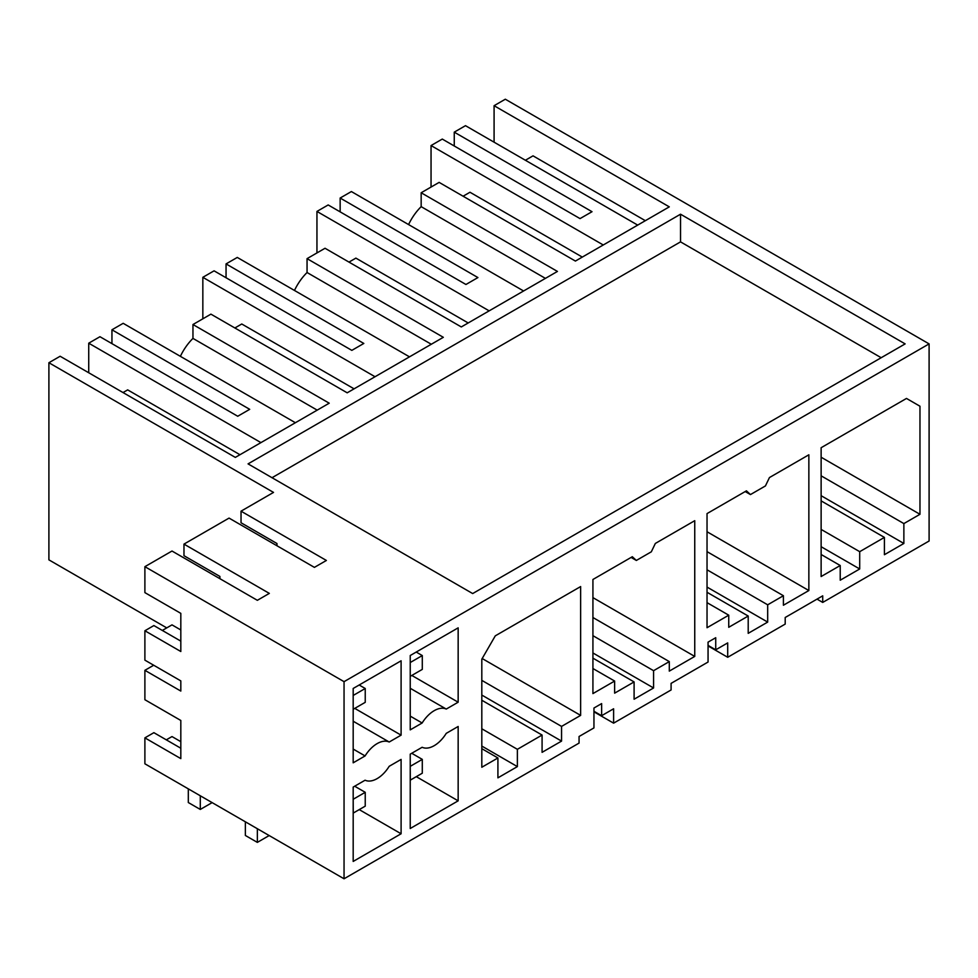 <?xml version="1.0" encoding="UTF-8"?>
<svg xmlns="http://www.w3.org/2000/svg" width="978" height="978" viewBox="0 0 978 978"><rect width="100%" height="100%" fill="white"/><g stroke="black" fill="none" stroke-linecap="round" stroke-linejoin="round"><path stroke-width="1.47" d="M929.1 343.889L929.1 541.005L822.718 602.424L822.718 595.834L785.2 617.497L785.2 624.086L727.705 657.277L727.705 642.901L715.725 649.82L715.725 637.717L708.06 642.143L708.06 662.033L671.091 683.377L671.091 689.967L613.609 723.158L613.609 708.781L601.629 715.7L601.629 703.598L593.952 708.023L593.952 727.913L579.062 736.507L579.062 743.097L344.048 878.782L344.048 681.666L929.1 343.889L505.32 99.218L494.086 105.697L669.294 206.859L575.406 261.065L439.134 182.385L421.163 192.764L421.163 206.651A38.118 22.005 120 0 0 408.584 224.573M582.289 257.08L469.978 192.25L463.095 196.223M603.255 244.977L431.053 145.563L431.053 187.055M637.693 225.099L465.491 125.673L454.257 132.152L454.257 145.991M431.053 145.563L442.276 139.072L580.04 218.607L592.02 211.7L454.257 132.152M645.333 220.686L533.022 155.844L525.394 160.258M494.086 105.697L494.086 142.189M822.718 602.424L817.021 599.123M708.06 645.932L727.705 657.277M593.952 711.813L613.609 723.158M219.903 578.695L219.903 576.445L183.974 555.7L183.974 544.11L269.329 593.389L257.348 600.309L171.994 551.03L144.891 566.678L144.891 592.619L180.82 613.365L180.82 651.507L144.891 630.761L144.891 660.15L180.82 680.896L180.82 691.067L144.891 670.321L144.891 699.722L180.82 720.468L180.82 758.61L144.891 737.864L144.891 763.794L344.048 878.782M166.749 627.888L48.9 559.856L48.9 362.728L60.135 356.249L235.331 457.398L329.219 403.193L192.959 324.525L210.918 314.146L347.19 392.814L443.327 337.312L307.055 258.644L325.026 248.265L461.298 326.945L557.436 271.432L421.163 192.764M489.147 310.857L316.945 211.431L328.18 204.952L465.944 284.488L477.924 277.569L340.148 198.033L340.148 211.871M340.148 198.033L351.383 191.554L523.597 290.979M903.868 543.462L903.868 523.585L919.968 514.294L919.968 406.225L906.484 398.437L821.129 447.716L821.129 576.531L840.224 565.516L840.224 580.211L859.699 568.976L859.699 551.678L884.405 537.411L884.405 554.709L903.868 543.462L821.129 495.699M884.405 537.411L821.129 500.883M859.699 551.678L821.129 529.416M859.699 568.976L821.129 546.714M840.224 565.516L821.129 554.489M919.968 406.225L906.484 398.437M903.868 523.585L821.129 475.821M919.968 514.294L821.129 457.227M401.102 759.417L389.195 766.3A25.416 14.67 120 0 1 365.087 780.212L353.18 787.082L353.18 861.435L401.102 833.769L401.102 759.417M497.912 757.962L497.912 777.84L517.374 766.605L517.374 749.319L542.081 735.053L542.081 752.339L561.555 741.104L561.555 726.409L580.639 715.383L580.639 586.568L495.284 635.847L481.812 659.184L481.812 767.253L497.912 757.962L481.812 748.671M636.348 560.455L651.324 551.812L655.346 543.438L694.747 520.687L694.747 656.421L669.294 671.116L669.294 661.605L653.573 670.688L653.573 687.974L634.099 699.221L634.099 681.923L614.636 693.157L614.636 681.055L592.925 693.598L592.925 579.477L632.326 556.726L636.348 560.455L631.103 557.423M783.402 595.724L767.681 604.807L767.681 622.094L748.207 633.341L748.207 616.042L728.744 627.289L728.744 615.186L707.033 627.717L707.033 513.597L746.434 490.846L750.456 494.575L765.432 485.932L769.454 477.557L808.855 454.807L808.855 590.541L783.402 605.235L783.402 595.724L707.033 551.641M458.156 800.835L410.234 828.5L410.234 754.148L422.141 747.278A25.416 14.67 120 0 0 446.249 733.353L458.156 726.483L458.156 800.835L416.298 776.666M410.234 729.869L410.234 655.517L458.156 627.852L458.156 702.204L446.249 709.074A25.416 14.67 120 0 0 422.141 722.999L410.234 729.869M389.195 742.021A25.416 14.67 120 0 0 365.087 755.933L353.18 762.816L353.18 688.463L401.102 660.798L401.102 735.15L389.195 742.021L353.18 721.226M680.529 214.206L905.139 343.889L472.68 593.56L248.057 463.878L680.529 214.206L680.529 241.872L881.178 357.716M272.018 477.716L680.529 241.872M276.957 545.761L276.957 543.511L241.028 522.753L241.028 511.176L273.522 492.411L48.9 362.728M241.028 511.176L326.383 560.455L314.403 567.374L229.048 518.096L183.974 544.11M144.891 566.678L344.048 681.666M180.38 356.334A38.118 22.005 120 0 1 192.959 338.4L317.202 410.137M192.959 338.4L192.959 324.525M354.085 388.841L241.774 323.999L234.879 327.972M580.639 715.383L482.191 658.536M561.555 726.409L481.812 680.37M561.555 741.104L481.812 695.065M542.081 735.053L481.812 700.248M517.374 749.319L481.812 728.781M517.374 766.605L481.812 746.067M111.944 343.62L111.944 329.794L249.708 409.33L237.727 416.249L99.964 336.713L88.729 343.192L260.943 442.618M239.977 454.721L127.666 389.88L123.02 392.557M88.729 372.765L88.729 343.192M111.944 329.794L123.179 323.315L295.38 422.728M715.725 649.82L708.06 645.394M748.207 616.042L707.033 592.277M728.744 615.186L707.033 602.644M750.456 494.575L745.212 491.555M808.855 590.541L707.033 531.751M767.681 604.807L707.033 569.795M375.039 376.738L202.837 277.312L214.072 270.833L351.835 350.368L363.816 343.449L226.052 263.913L226.052 277.752M226.052 263.913L237.275 257.434L409.489 356.848M307.055 258.644L307.055 272.52A38.118 22.005 120 0 0 294.476 290.454M468.181 322.96L355.882 258.119L348.987 262.104M421.163 206.651L545.406 278.375M316.945 211.431L316.945 252.935M767.681 622.094L707.033 587.081M601.629 715.7L593.952 711.275M634.099 681.923L592.925 658.145M614.636 681.055L592.925 668.524M694.747 656.421L592.925 597.631M669.294 661.605L592.925 617.521M653.573 670.688L592.925 635.676M307.055 272.52L431.298 344.256M202.837 277.312L202.837 318.816M653.573 687.974L592.925 652.962M401.102 833.769L359.244 809.613M401.102 735.15L354.757 708.39M353.18 749.062L365.087 755.933M180.82 741.666L171.994 736.568L166.297 739.845M144.891 737.864L153.876 732.669L180.82 748.231M162.324 630.443L171.994 624.869L180.82 629.966M180.82 641.128L153.876 625.565L144.891 630.761M144.891 670.321L153.693 665.236M458.156 702.204L411.811 675.443M446.249 709.074L410.234 688.292M410.234 716.128L422.141 722.999M410.234 662.436L410.234 676.275M410.308 676.311L422.288 669.392L422.288 655.566L416.225 652.057M410.308 662.485L422.288 655.566M410.234 766.251L410.308 780.126L422.288 773.207L422.288 759.38L411.726 753.28M422.288 759.38L410.308 766.3M188.314 788.867L188.314 802.535L200.294 809.442L212.128 802.62M200.294 809.442L200.294 795.786M353.18 695.37L353.18 709.209M353.254 709.246L365.234 702.338L365.234 688.5L359.171 685.003M353.254 695.419L365.234 688.5M353.18 799.185L353.254 813.06L365.234 806.153L365.234 792.314L354.684 786.226M245.368 821.813L245.368 835.469L257.348 842.388L269.17 835.554M257.348 828.721L257.348 842.388M365.234 792.314L353.254 799.234"/></g></svg>
